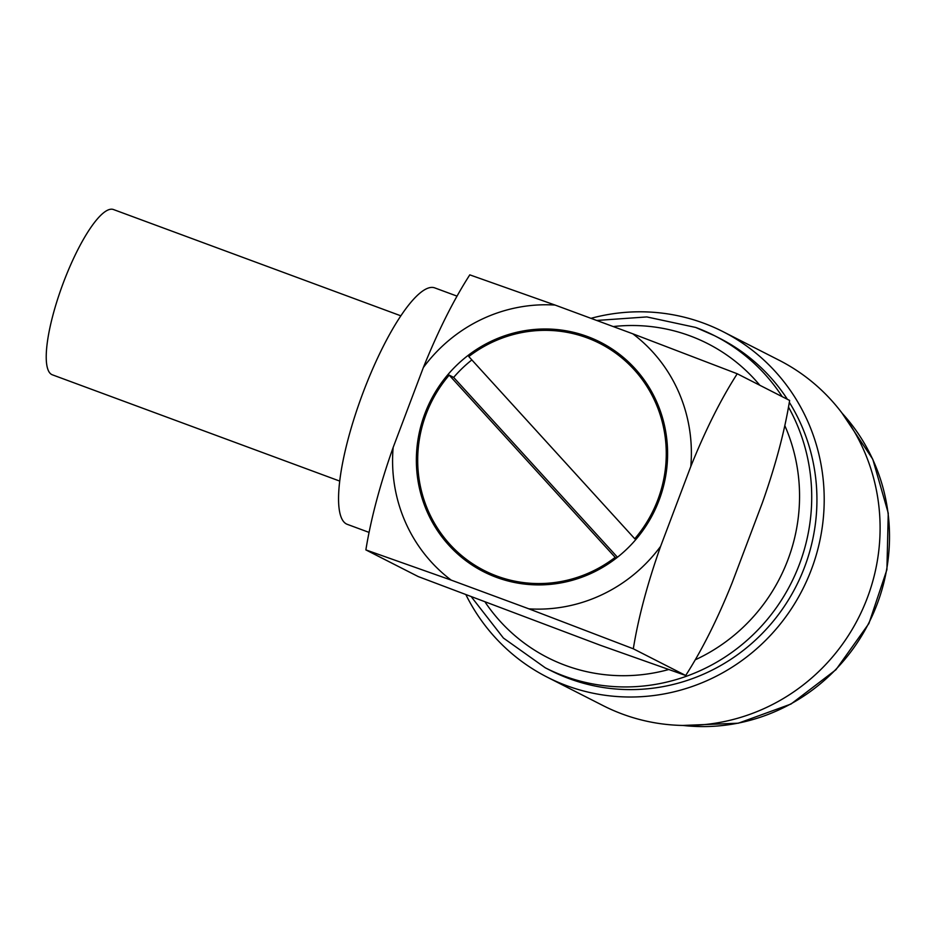 <?xml version="1.0" encoding="UTF-8"?>
<svg xmlns="http://www.w3.org/2000/svg" width="935" height="935" viewBox="0 0 935 935"><rect width="100%" height="100%" fill="white"/><g stroke="black" fill="none" stroke-linecap="round" stroke-linejoin="round"><path stroke-width="1.4" d="M590.955 318.332A193.826 187.83 117 0 1 703.611 323.159A193.826 187.83 117 0 1 723.106 331.703L778.995 360.174A193.826 187.83 117 0 1 863.098 608.217A193.826 187.83 117 0 1 622.523 714.118A193.826 187.83 117 0 1 603.028 705.586L547.139 677.115A193.826 187.83 117 0 1 466.144 595.186M723.106 331.703A193.826 187.83 117 0 1 807.209 579.747A193.826 187.83 117 0 1 566.633 685.647A193.826 187.83 117 0 1 547.139 677.115M695.757 327.472A186.369 180.607 117 0 1 714.515 335.688L719.728 338.341A186.369 180.607 117 0 1 787.41 399.327M789.35 402.366A186.369 180.607 117 0 1 775.15 618.865A186.369 180.607 117 0 1 569.275 678.681A186.369 180.607 117 0 1 550.516 670.465L545.304 667.812A186.369 180.607 117 0 0 564.05 676.017A186.369 180.607 117 0 0 767.109 619.671A186.369 180.607 117 0 0 788.579 407.251M685.694 675.491C702.103 649.93 717.577 619.028 732.14 582.797L762.329 502.901C775.536 465.525 784.64 431.374 789.631 400.449L737.236 373.766L632.785 333.795L555.098 305.067L469.791 274.855C453.568 300.053 438.094 330.955 423.345 367.548L393.156 447.444C380.054 484.423 370.961 518.574 365.865 549.897L418.249 576.579L600.387 645.279L685.694 675.491L633.311 648.797C638.301 617.883 647.394 583.732 660.613 546.344L690.801 466.46C705.364 430.229 720.838 399.327 737.236 373.766M368.916 532.342L347.306 524.348A126.061 30.913 -69.7 0 1 346.488 523.997A126.061 30.913 -69.7 0 1 362.663 393.693A126.061 30.913 -69.7 0 1 434.752 287.886L456.899 296.079M365.865 549.897L451.173 580.109L528.859 608.837L633.311 648.797M587.472 336.542A128.773 124.787 -63 0 0 427.657 406.9A128.773 124.787 -63 0 0 483.524 571.682A128.773 124.787 -63 0 0 496.485 577.362A128.773 124.787 -63 0 0 656.3 507.004A128.773 124.787 -63 0 0 600.434 342.21A128.773 124.787 -63 0 0 587.472 336.542M555.098 305.067A153.141 148.408 -63 0 0 423.345 367.548M393.156 447.444A153.141 148.408 -63 0 0 451.173 580.109M528.859 608.837A153.141 148.408 -63 0 0 660.613 546.344M690.801 466.46A153.141 148.408 -63 0 0 632.785 333.795M604.851 344.583A128.773 124.787 -63 0 0 596.413 341.1A128.773 124.787 -63 0 0 589.576 338.797M474.372 564.915A128.773 124.787 -63 0 0 488.047 573.868M339.732 481.093L52.348 374.806A88.1 21.599 -69.7 0 1 51.776 374.561A88.1 21.599 -69.7 0 1 63.077 283.492A88.1 21.599 -69.7 0 1 113.462 209.534L400.846 315.82M619.379 354.201A127.417 123.467 -63 0 0 608.007 347.598L599.814 343.425A127.417 123.467 -63 0 0 468.786 356.551L634.76 538.77A127.417 123.467 -63 0 0 634.082 369.582A127.417 123.467 -63 0 0 599.814 343.425M449.197 375.134A127.417 123.467 -63 0 0 449.875 544.322A127.417 123.467 -63 0 0 484.143 570.479A127.417 123.467 -63 0 0 615.172 557.353L449.197 375.134L453.662 377.413L617.462 557.248M471.859 359.917A127.417 123.467 -63 0 0 453.662 377.413M484.143 570.479L492.336 574.651A127.417 123.467 -63 0 0 504.362 579.969M635.964 539.378L634.76 538.77M616.469 558.02L615.172 557.353M683.146 725.466A186.369 180.607 -63 0 0 868.627 623.365A186.369 180.607 -63 0 0 842.178 413.293M759.851 385.29A176.212 170.754 -63 0 0 689.937 335.84A176.212 170.754 -63 0 0 613.22 326.56M485.382 602.502A176.212 170.754 -63 0 0 565.406 665.381A176.212 170.754 -63 0 0 668.361 669.624M695.523 659.678A176.212 170.754 -63 0 0 784.909 425.822M596.705 320.46L646.833 316.93L695.698 327.449L714.515 335.688A186.369 180.607 117 0 1 782.198 396.662M471.731 597.313L503.416 638.044L545.304 667.812M841.944 412.99L872.787 459.249L888.25 513.14L886.918 569.637L868.907 623.505L835.925 669.74L790.998 704.043L738.311 723.211L682.749 725.455"/></g></svg>
